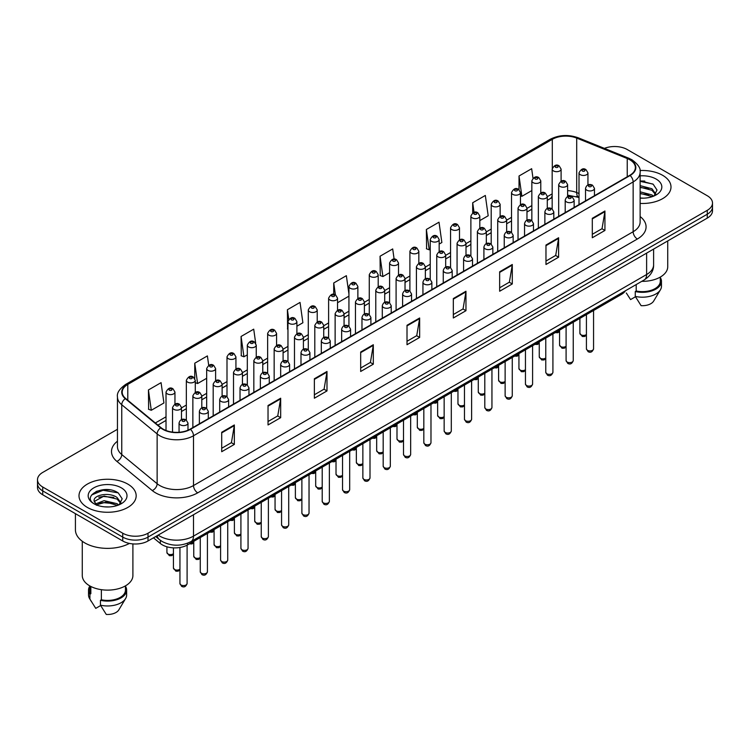 <?xml version="1.0" encoding="UTF-8"?>
<svg xmlns="http://www.w3.org/2000/svg" width="750" height="750" viewBox="0 0 750 750"><rect width="100%" height="100%" fill="white"/><g stroke="black" fill="none" stroke-linecap="round" stroke-linejoin="round"><path stroke-width="1.12" d="M579.009 197.625L577.256 196.912A23.822 13.753 0 0 0 576.262 196.537M625.462 290.766A17.869 10.312 180 0 1 621.347 294.459L187.603 544.875A17.869 10.312 180 0 1 160.341 543.497L153.469 537.834M662.625 175.312A28.584 16.5 0 0 0 640.012 170.541A28.584 16.5 0 0 1 662.625 175.312A28.584 16.5 0 0 1 670.997 186.984A28.584 16.5 0 0 0 662.625 175.312M127.8 484.097A28.584 16.5 0 0 0 96.647 480.516A28.584 16.5 0 0 0 79.003 495.769A28.584 16.5 0 0 0 87.375 507.441A28.584 16.5 0 0 0 118.528 511.013A28.584 16.5 0 0 0 136.172 495.769A28.584 16.5 0 0 0 127.8 484.097A28.584 16.5 0 0 0 96.647 480.516A28.584 16.5 0 0 0 79.003 495.769A28.584 16.5 0 0 0 87.375 507.441A28.584 16.5 0 0 0 118.528 511.013A28.584 16.5 0 0 0 136.172 495.769A28.584 16.5 0 0 0 127.8 484.097M629.784 159.75A19.059 11.006 180 0 1 635.363 167.531A19.059 11.006 180 0 1 629.784 175.312L190.125 429.15A19.059 11.006 180 0 1 161.044 427.678L125.662 398.503A19.059 11.006 180 0 1 122.213 392.194A19.059 11.006 180 0 1 127.791 384.413L552.3 139.331A19.059 11.006 180 0 1 576.703 138.094L627.234 158.522A19.059 11.006 180 0 1 629.784 159.75M630.112 159.562A19.538 11.278 0 0 0 627.506 158.297L576.984 137.869A19.538 11.278 0 0 0 551.962 139.134L127.453 384.216A19.538 11.278 0 0 0 125.269 398.663L160.65 427.838A19.538 11.278 0 0 0 190.463 429.337L630.112 175.509A19.538 11.278 0 0 0 630.112 159.562M117.45 429.291L42.731 472.425A17.869 10.312 0 0 0 37.5 479.719L37.5 487.5A17.869 10.312 0 0 0 42.731 494.794L122.747 540.984L122.747 537.103A17.869 10.312 0 0 0 148.012 537.103L707.269 214.219A17.869 10.312 0 0 0 712.5 206.925A17.869 10.312 0 0 1 707.269 214.219L148.012 537.103A17.869 10.312 0 0 1 122.747 537.103L42.731 490.903L122.747 537.103L122.747 533.212A17.869 10.312 0 0 0 148.012 533.212L707.269 210.328A17.869 10.312 0 0 0 712.5 203.034A17.869 10.312 0 0 0 707.269 195.741L627.253 149.541A17.869 10.312 0 0 0 604.406 148.378M37.5 483.609A17.869 10.312 0 0 0 42.731 490.903A17.869 10.312 0 0 1 37.5 483.609M221.709 432.262L221.709 451.706L234.347 444.413L234.347 424.969L221.709 432.262M221.709 448.256L231.441 442.641L234.291 425.616A4.763 2.747 -120 0 0 234.347 424.969M231.356 442.688L234.347 444.413M268.031 405.516L268.031 424.969L280.669 417.675L280.669 398.222L268.031 405.516M268.031 421.519L277.762 415.894L280.613 398.869A4.763 2.747 -120 0 0 280.669 398.222M277.678 415.95L280.669 417.675M314.363 378.769L314.363 398.222L326.991 390.928L326.991 371.475L314.363 378.769M314.363 394.772L324.084 389.147L326.944 372.122A4.763 2.747 -120 0 0 326.991 371.475M324 389.203L326.991 390.928M360.684 352.022L360.684 371.475L373.312 364.181L373.312 344.728L360.684 352.022M360.684 368.025L370.416 362.409L373.266 345.375A4.763 2.747 -120 0 0 373.312 344.728M370.331 362.456L373.312 364.181M592.303 218.297L592.303 237.75L604.931 230.456L604.931 211.003L592.303 218.297M592.303 234.3L602.034 228.684L604.884 211.65A4.763 2.747 -120 0 0 604.931 211.003M601.941 228.731L604.931 230.456M545.972 245.044L545.972 264.497L558.609 257.203L558.609 237.75L545.972 245.044M545.972 261.047L555.703 255.431L558.562 238.397A4.763 2.747 -120 0 0 558.609 237.75M555.619 255.478L558.609 257.203M499.65 271.791L499.65 291.244L512.288 283.95L512.288 264.497L499.65 271.791M499.65 287.794L509.381 282.169L512.231 265.144A4.763 2.747 -120 0 0 512.288 264.497M509.297 282.225L512.288 283.95M453.328 298.538L453.328 317.991L465.966 310.697L465.966 291.244L453.328 298.538M453.328 314.531L463.059 308.916L465.909 291.891A4.763 2.747 -120 0 0 465.966 291.244M462.975 308.962L465.966 310.697M407.006 325.284L407.006 344.728L419.644 337.434L419.644 317.991L407.006 325.284M407.006 341.278L416.737 335.663L419.587 318.628A4.763 2.747 -120 0 0 419.644 317.991M416.653 335.709L419.644 337.434M640.125 203.438A28.584 16.5 0 0 0 670.997 186.984A28.584 16.5 0 0 1 640.125 203.438M37.5 479.719A17.869 10.312 0 0 0 42.731 487.013L122.747 533.212M255.684 343.209L253.716 329.166L241.078 336.469L241.284 355.8M208.716 365.334L207.394 355.912L194.756 363.206L194.756 378.478M148.434 389.953L151.284 410.278L163.922 402.984L161.072 382.659L148.434 389.953L148.641 409.284M394.116 259.144L392.691 248.934L380.053 256.228L380.259 275.559M439.163 244.069L441.863 242.513L439.012 222.188L426.375 229.481L426.581 248.822M479.812 220.603L488.184 215.766L485.334 195.45L472.697 202.744L472.697 212.916M532.997 178.238L531.656 168.703L519.028 175.997L519.028 189.722M296.897 326.212L302.887 322.753L300.038 302.428L287.409 309.722L287.606 329.053M348.938 294.019L346.359 275.681L333.731 282.975L333.731 294.384M337.547 302.738L348.938 296.166M333.731 282.975L335.4 294.872M380.053 256.228L382.903 276.553L389.587 272.7M382.903 276.553L380.053 275.484M426.375 229.481L429.225 249.806L430.228 249.234M429.225 249.806L426.375 248.747M472.697 202.744L474.047 212.363M519.028 175.997L521.878 196.322L531.844 190.566M521.878 196.322L520.453 195.787M287.963 329.184L287.409 328.978M287.409 309.722L288.769 319.416M241.078 336.469L243.938 356.784L247.322 354.834M256.256 349.678L256.256 347.241M243.938 356.784L241.078 355.725M194.756 363.206L197.606 383.531L206.672 378.3M197.606 383.531L195.281 382.659M151.284 410.278L148.434 409.209M109.969 489.862A23.822 13.753 0 0 0 96.028 491.522M644.794 181.078A23.822 13.753 0 0 0 640.125 181.078M122.747 540.984A17.869 10.312 0 0 0 148.012 540.984L707.269 218.109A17.869 10.312 0 0 0 712.5 210.816L712.5 203.034M641.775 281.344A25.312 14.616 0 0 0 667.725 266.737L667.725 240.938M640.125 197.991L643.697 198.169M640.125 191.812L651.938 194.925L653.513 196.191M640.125 193.359L651.938 196.472M640.125 185.634L651.938 188.747L655.8 194.091M640.125 187.2L651.938 190.284L655.5 194.494M640.125 198.122A19.416 11.213 0 0 0 656.147 194.916A19.416 11.213 0 0 0 656.147 179.062A19.416 11.213 0 0 0 640.125 175.856M653.972 195.994L657.009 190.022L653.166 184.228L640.125 180.759M626.334 293.016L630.572 299.587L635.484 296.747M636.197 284.569L636.197 290.991A17.869 10.312 0 0 0 660.281 281.325L660.281 277.087M636.197 290.991L635.269 291.525L635.269 296.391L641.1 305.663A11.916 6.881 0 0 0 653.672 301.069L660.431 289.781A19.059 11.006 0 0 0 661.472 286.181L661.472 281.325A19.059 11.006 0 0 0 660.281 277.491M635.269 296.391A19.059 11.006 0 0 0 660.431 289.781M635.269 291.525A19.059 11.006 0 0 0 661.472 281.325M640.125 181.359L652.903 184.05M640.125 187.528L648.694 188.616M640.125 193.706L648.675 194.784M75.422 513.666L75.422 529.809A32.156 18.572 0 0 0 84.844 542.934A32.156 18.572 0 0 0 129.441 543.422M82.275 541.256L82.275 575.513A25.312 14.616 0 0 0 89.691 585.844A25.312 14.616 0 0 0 117.272 589.012A25.312 14.616 0 0 0 132.9 575.513L132.9 543.909M104.334 506.822L108.872 506.953M95.428 503.972L104.1 500.662L117.103 503.7L118.678 504.966M96.066 504.938L105.966 502.134L117.103 505.247M94.125 500.709L96.347 504.909M94.144 501.084C92.766 495.113 109.153 491.588 117.103 497.531L120.975 502.866M94.209 501.478L104.072 496.05L117.103 499.069L120.666 503.269M119.138 504.778L122.184 498.806L118.331 493.003C104.709 483.216 80.494 496.116 94.481 504.028L95.175 504.45M121.322 487.838A19.416 11.213 0 0 0 93.853 487.838A19.416 11.213 0 0 0 93.853 503.691A19.416 11.213 0 0 0 121.322 503.691A19.416 11.213 0 0 0 121.322 487.838M89.719 585.862L89.719 590.1A17.869 10.312 0 0 0 90.834 593.691L90.834 586.472M89.719 586.275A19.059 11.006 0 0 0 88.528 590.1L88.528 594.966A19.059 11.006 0 0 0 89.569 598.556A19.059 11.006 0 0 0 89.916 599.091L95.747 608.362L100.659 605.531M89.916 599.091L89.916 594.225L90.834 593.691M88.528 590.1A19.059 11.006 0 0 0 89.916 594.225M96.647 505.303L94.191 501.384M101.363 589.678L101.363 599.775A17.869 10.312 0 0 0 125.456 590.1L125.456 585.862M101.363 599.775L100.444 600.3L100.444 605.166L106.275 614.447A11.916 6.881 0 0 0 118.847 609.853L125.597 598.556A19.059 11.006 0 0 0 126.647 594.966L126.647 590.1A19.059 11.006 0 0 0 125.456 586.275M100.444 605.166A19.059 11.006 0 0 0 125.597 598.556M100.444 600.3A19.059 11.006 0 0 0 126.647 590.1M91.641 494.953L103.041 490.275L118.069 492.825M98.766 497.222L103.041 496.453L113.869 497.4M98.709 503.419L103.041 502.622L113.85 503.569M621.347 293.137L621.347 294.459M160.341 540.328L160.341 543.497M187.603 543.216L187.603 544.875M640.125 216.544A29.775 17.194 180 0 1 637.359 239.016L197.709 492.844A5.953 3.441 60 0 1 193.5 485.55L633.15 231.722A23.822 13.753 0 0 0 640.125 222L640.125 172.2A23.822 13.753 180 0 1 633.15 181.931A5.953 3.441 -120 0 0 630.112 175.509M197.709 492.844A29.775 17.194 180 0 1 155.597 492.844A29.775 17.194 180 0 1 152.259 490.556L116.878 461.381A29.775 17.194 180 0 1 117.45 441.206M159.806 485.55A23.822 13.753 0 0 0 193.5 485.55L193.5 435.759A23.822 13.753 180 0 1 157.134 433.922L121.753 404.747A23.822 13.753 180 0 1 117.45 396.863L117.45 446.653A23.822 13.753 0 0 0 121.753 454.547L157.134 483.722A23.822 13.753 0 0 0 159.806 485.55M640.125 172.2C640.922 168.478 638.184 164.334 631.912 159.75L628.781 158.231A5.953 2.794 112 0 0 627.506 158.297M628.781 158.231L578.259 137.803C568.387 134.316 559.022 134.822 550.163 139.322A5.953 3.441 60 0 1 551.962 139.134M127.453 384.216A5.953 3.441 -120 0 0 125.662 384.413C119.475 388.856 116.737 393 117.45 396.863M125.269 398.663A5.953 3.984 129.5 0 0 121.753 404.747L121.753 454.547A5.953 3.984 -50.5 0 1 116.878 461.381M578.259 137.803A5.953 2.794 112 0 0 576.984 137.869M160.65 427.838A5.953 3.984 129.5 0 0 157.134 433.922L157.134 483.722A5.953 3.984 -50.5 0 1 152.259 490.556M190.463 429.337A5.953 3.441 60 0 1 193.5 435.759L633.15 181.931L633.15 231.722A5.953 3.441 60 0 0 637.359 239.016M148.012 533.212L148.012 540.984M707.269 210.328L707.269 218.109M42.731 487.013L42.731 494.794M127.791 384.413L127.791 400.266M627.234 158.522L627.234 176.784M576.703 138.094L576.703 192.553A19.059 11.006 0 0 0 567.619 190.622M579.009 193.491L576.703 192.553A10.716 5.025 -68 0 0 578.841 197.428L567.619 195.141M552.3 139.331L552.3 168.178M552.169 193.866L547.294 196.678M531.844 205.594L526.969 208.416M511.528 217.331L506.653 220.144M491.203 229.069L486.328 231.881M470.878 240.797L466.003 243.609M450.553 252.534L445.678 255.347M430.228 264.262L425.353 267.084M409.903 276L405.028 278.812M389.587 287.738L384.713 290.55M369.262 299.466L364.387 302.278M348.938 311.203L344.062 314.016M328.612 322.931L323.738 325.753M308.287 334.669L303.412 337.481M287.963 346.397L283.087 349.219M267.647 358.134L262.772 360.947M247.322 369.872L242.447 372.684M226.997 381.6L222.122 384.413M206.672 393.337L201.797 396.15M186.347 405.066L181.472 407.887M166.022 416.803L155.334 422.972M552.169 195.319A10.716 6.188 60 0 1 550.078 198.694L547.294 200.306M407.006 325.894L419.587 318.628M453.328 299.156L465.909 291.891M499.65 272.409L512.231 265.144M545.972 245.663L558.562 238.397M592.303 218.916L604.884 211.65M360.684 352.641L373.266 345.375M314.363 379.387L326.944 372.122M268.031 406.134L280.613 398.869M221.709 432.872L234.291 425.616M158.203 535.106A23.822 13.753 0 0 0 159.806 536.128A23.822 13.753 0 0 0 193.5 536.128L646.622 274.519A23.822 13.753 0 0 0 653.606 264.788C653.775 270.703 650.625 275.756 644.156 279.966L191.025 541.575A11.916 6.881 60 0 0 193.5 536.128L193.5 514.734M646.622 253.116L646.622 274.519A11.916 6.881 60 0 1 644.156 279.966M157.238 535.659A11.916 7.969 129.5 0 0 159.319 539.531L155.7 536.55M593.559 348.834C592.388 352.05 590.559 352.987 588.084 351.656L586.416 348.834A3.572 2.062 0 0 0 587.466 350.297A3.572 2.062 0 0 0 591.356 350.747A3.572 2.062 0 0 0 593.559 348.834L593.559 310.5M586.828 190.191A4.462 2.578 180 0 1 585.525 188.362C586.669 184.706 589.003 183.637 592.528 185.184L594.459 188.362A4.462 2.578 180 0 1 591.703 190.753A4.462 2.578 180 0 1 586.828 190.191M591.047 185.325A1.491 0.863 0 0 0 588.938 185.325A1.491 0.863 0 0 0 588.938 186.544A1.491 0.863 0 0 0 591.047 186.544A1.491 0.863 0 0 0 591.047 185.325M586.416 335.25L584.634 336.488L582.347 336.497L579.9 333.347A3.572 2.062 0 0 0 580.95 334.8A3.572 2.062 0 0 0 586.416 334.519M587.944 184.931L587.944 172.875A4.462 2.578 180 0 1 585.188 175.256A4.462 2.578 180 0 1 580.322 174.694A4.462 2.578 180 0 1 579.009 172.875L579.009 204.628M582.422 171.047A1.491 0.863 0 0 0 584.531 171.047A1.491 0.863 0 0 0 584.531 169.838A1.491 0.863 0 0 0 582.422 169.838A1.491 0.863 0 0 0 582.422 171.047M556.95 331.641A3.572 2.062 0 0 0 559.575 330.75M561.103 181.172L561.103 169.106A4.462 2.578 180 0 1 558.347 171.497A4.462 2.578 180 0 1 553.481 170.934A4.462 2.578 180 0 1 552.169 169.106L552.169 208.828M555.581 167.287A1.491 0.863 0 0 0 557.691 167.287A1.491 0.863 0 0 0 557.691 166.069A1.491 0.863 0 0 0 555.581 166.069A1.491 0.863 0 0 0 555.581 167.287M573.244 360.572C572.062 363.788 570.234 364.725 567.759 363.394L566.091 360.572A3.572 2.062 0 0 0 567.141 362.034A3.572 2.062 0 0 0 571.031 362.475A3.572 2.062 0 0 0 573.244 360.572L573.244 322.228M566.512 201.928A4.462 2.578 180 0 1 565.2 200.1C566.344 196.434 568.678 195.375 572.212 196.912L574.134 200.1A4.462 2.578 180 0 1 571.378 202.481A4.462 2.578 180 0 1 566.512 201.928M570.722 197.062A1.491 0.863 0 0 0 568.612 197.062A1.491 0.863 0 0 0 568.612 198.281A1.491 0.863 0 0 0 570.722 198.281A1.491 0.863 0 0 0 570.722 197.062M552.919 372.309C551.737 375.516 549.909 376.462 547.434 375.131L545.775 372.309A3.572 2.062 0 0 0 546.816 373.762A3.572 2.062 0 0 0 550.716 374.213A3.572 2.062 0 0 0 552.919 372.309L552.919 333.966M546.188 213.656A4.462 2.578 180 0 1 544.875 211.838C546.019 208.172 548.353 207.103 551.887 208.65L553.809 211.838A4.462 2.578 180 0 1 551.053 214.219A4.462 2.578 180 0 1 546.188 213.656M550.397 208.791A1.491 0.863 0 0 0 548.288 208.791A1.491 0.863 0 0 0 548.288 210.009A1.491 0.863 0 0 0 550.397 210.009A1.491 0.863 0 0 0 550.397 208.791M532.594 384.037C531.413 387.253 529.594 388.191 527.109 386.859L525.45 384.037A3.572 2.062 0 0 0 526.491 385.5A3.572 2.062 0 0 0 530.391 385.941A3.572 2.062 0 0 0 532.594 384.037L532.594 345.703M525.862 225.394A4.462 2.578 180 0 1 524.55 223.566C525.694 219.9 528.028 218.841 531.562 220.378L533.484 223.566A4.462 2.578 180 0 1 530.728 225.947A4.462 2.578 180 0 1 525.862 225.394M530.072 220.528A1.491 0.863 0 0 0 527.972 220.528A1.491 0.863 0 0 0 527.972 221.747A1.491 0.863 0 0 0 530.072 221.747A1.491 0.863 0 0 0 530.072 220.528M512.269 395.775C511.097 398.991 509.269 399.928 506.784 398.597L505.125 395.775A3.572 2.062 0 0 0 506.166 397.228A3.572 2.062 0 0 0 510.066 397.678A3.572 2.062 0 0 0 512.269 395.775L512.269 357.431M505.538 237.122A4.462 2.578 180 0 1 504.234 235.303C505.369 231.638 507.712 230.578 511.238 232.116L513.159 235.303A4.462 2.578 180 0 1 510.403 237.684A4.462 2.578 180 0 1 505.538 237.122M509.747 232.266A1.491 0.863 0 0 0 507.647 232.266A1.491 0.863 0 0 0 507.647 233.475A1.491 0.863 0 0 0 509.747 233.475A1.491 0.863 0 0 0 509.747 232.266M566.091 346.978L564.309 348.225L562.022 348.234L559.575 345.075A3.572 2.062 0 0 0 560.625 346.537A3.572 2.062 0 0 0 566.091 346.247M567.619 196.669L567.619 184.603A4.462 2.578 180 0 1 564.862 186.984A4.462 2.578 180 0 1 559.997 186.431A4.462 2.578 180 0 1 558.684 184.603L558.684 216.356M562.097 182.784A1.491 0.863 0 0 0 564.206 182.784A1.491 0.863 0 0 0 564.206 181.566A1.491 0.863 0 0 0 562.097 181.566A1.491 0.863 0 0 0 562.097 182.784M545.775 358.716L543.984 359.962L541.697 359.962L539.259 356.812A3.572 2.062 0 0 0 540.3 358.266A3.572 2.062 0 0 0 545.775 357.984M547.294 208.406L547.294 196.341A4.462 2.578 180 0 1 544.538 198.722A4.462 2.578 180 0 1 539.672 198.159A4.462 2.578 180 0 1 538.359 196.341L538.359 228.094M541.772 194.512A1.491 0.863 0 0 0 543.881 194.512A1.491 0.863 0 0 0 543.881 193.303A1.491 0.863 0 0 0 541.772 193.303A1.491 0.863 0 0 0 541.772 194.512M525.45 370.453L523.669 371.691L521.372 371.7L518.934 368.541A3.572 2.062 0 0 0 519.975 370.003A3.572 2.062 0 0 0 525.45 369.713M526.969 220.134L526.969 208.069A4.462 2.578 180 0 1 524.212 210.459A4.462 2.578 180 0 1 519.347 209.897A4.462 2.578 180 0 1 518.034 208.069L518.034 239.831M521.456 206.25A1.491 0.863 0 0 0 523.556 206.25A1.491 0.863 0 0 0 523.556 205.031A1.491 0.863 0 0 0 521.456 205.031A1.491 0.863 0 0 0 521.456 206.25M536.625 343.369A3.572 2.062 0 0 0 539.259 342.488M540.778 192.909L540.778 180.844A4.462 2.578 180 0 1 538.022 183.225A4.462 2.578 180 0 1 533.156 182.672A4.462 2.578 180 0 1 531.844 180.844L531.844 220.566M535.266 179.025A1.491 0.863 0 0 0 537.366 179.025A1.491 0.863 0 0 0 537.366 177.806A1.491 0.863 0 0 0 535.266 177.806A1.491 0.863 0 0 0 535.266 179.025M516.3 355.106A3.572 2.062 0 0 0 518.934 354.216M520.453 204.637L520.453 192.581A4.462 2.578 180 0 1 517.697 194.963A4.462 2.578 180 0 1 512.831 194.4A4.462 2.578 180 0 1 511.528 192.581L511.528 232.294M514.941 190.753A1.491 0.863 0 0 0 517.041 190.753A1.491 0.863 0 0 0 517.041 189.534A1.491 0.863 0 0 0 514.941 189.534A1.491 0.863 0 0 0 514.941 190.753M495.984 366.834A3.572 2.062 0 0 0 498.609 365.953M500.138 216.375L500.138 204.309A4.462 2.578 180 0 1 497.372 206.691A4.462 2.578 180 0 1 492.506 206.137A4.462 2.578 180 0 1 491.203 204.309L491.203 244.031M494.616 202.491A1.491 0.863 0 0 0 496.716 202.491A1.491 0.863 0 0 0 496.716 201.272A1.491 0.863 0 0 0 494.616 201.272A1.491 0.863 0 0 0 494.616 202.491M475.659 378.572A3.572 2.062 0 0 0 478.284 377.691M479.812 228.103L479.812 216.047A4.462 2.578 180 0 1 477.056 218.428A4.462 2.578 180 0 1 472.181 217.866A4.462 2.578 180 0 1 470.878 216.047L470.878 255.759M474.291 214.219A1.491 0.863 0 0 0 476.4 214.219A1.491 0.863 0 0 0 476.4 213.009A1.491 0.863 0 0 0 474.291 213.009A1.491 0.863 0 0 0 474.291 214.219M505.125 382.181L503.344 383.428L501.047 383.438L498.609 380.278A3.572 2.062 0 0 0 499.659 381.741A3.572 2.062 0 0 0 505.125 381.45M506.653 231.872L506.653 219.806A4.462 2.578 180 0 1 503.888 222.188A4.462 2.578 180 0 1 499.022 221.634A4.462 2.578 180 0 1 497.719 219.806L497.719 251.559M501.131 217.988A1.491 0.863 0 0 0 503.231 217.988A1.491 0.863 0 0 0 503.231 216.769A1.491 0.863 0 0 0 501.131 216.769A1.491 0.863 0 0 0 501.131 217.988M491.944 407.503C490.772 410.719 488.944 411.656 486.459 410.325L484.8 407.503A3.572 2.062 0 0 0 485.85 408.966A3.572 2.062 0 0 0 489.741 409.416A3.572 2.062 0 0 0 491.944 407.503L491.944 369.169M485.212 248.859A4.462 2.578 180 0 1 483.909 247.031C485.044 243.375 487.387 242.306 490.912 243.853L492.844 247.031A4.462 2.578 180 0 1 490.078 249.422A4.462 2.578 180 0 1 485.212 248.859M489.422 243.994A1.491 0.863 0 0 0 487.322 243.994A1.491 0.863 0 0 0 487.322 245.213A1.491 0.863 0 0 0 489.422 245.213A1.491 0.863 0 0 0 489.422 243.994M471.619 419.241C470.447 422.456 468.619 423.394 466.144 422.062L464.475 419.241A3.572 2.062 0 0 0 465.525 420.694A3.572 2.062 0 0 0 469.416 421.144A3.572 2.062 0 0 0 471.619 419.241L471.619 380.897M464.887 260.597A4.462 2.578 180 0 1 463.584 258.769C464.728 255.103 467.062 254.044 470.587 255.581L472.519 258.769A4.462 2.578 180 0 1 469.762 261.15A4.462 2.578 180 0 1 464.887 260.597M469.106 255.731A1.491 0.863 0 0 0 466.997 255.731A1.491 0.863 0 0 0 466.997 256.941A1.491 0.863 0 0 0 469.106 256.941A1.491 0.863 0 0 0 469.106 255.731M451.303 430.969C450.122 434.184 448.294 435.131 445.819 433.791L444.15 430.969A3.572 2.062 0 0 0 445.2 432.431A3.572 2.062 0 0 0 449.091 432.881A3.572 2.062 0 0 0 451.303 430.969L451.303 392.634M444.572 272.325A4.462 2.578 180 0 1 443.259 270.506C444.403 266.841 446.737 265.772 450.272 267.319L452.194 270.506A4.462 2.578 180 0 1 449.438 272.887A4.462 2.578 180 0 1 444.572 272.325M448.781 267.459A1.491 0.863 0 0 0 446.672 267.459A1.491 0.863 0 0 0 446.672 268.678A1.491 0.863 0 0 0 448.781 268.678A1.491 0.863 0 0 0 448.781 267.459M430.978 442.706C429.797 445.922 427.969 446.859 425.494 445.528L423.825 442.706A3.572 2.062 0 0 0 424.875 444.169A3.572 2.062 0 0 0 428.775 444.609A3.572 2.062 0 0 0 430.978 442.706L430.978 404.372M424.247 284.062A4.462 2.578 180 0 1 422.934 282.234C424.078 278.569 426.412 277.509 429.947 279.047L431.869 282.234A4.462 2.578 180 0 1 429.113 284.616A4.462 2.578 180 0 1 424.247 284.062M428.456 279.197A1.491 0.863 0 0 0 426.347 279.197A1.491 0.863 0 0 0 426.347 280.416A1.491 0.863 0 0 0 428.456 280.416A1.491 0.863 0 0 0 428.456 279.197M484.8 393.919L483.019 395.156L480.722 395.166L478.284 392.006A3.572 2.062 0 0 0 479.334 393.469A3.572 2.062 0 0 0 484.8 393.178M486.328 243.6L486.328 231.544A4.462 2.578 180 0 1 483.572 233.925A4.462 2.578 180 0 1 478.697 233.362A4.462 2.578 180 0 1 477.394 231.544L477.394 263.297M480.806 229.716A1.491 0.863 0 0 0 482.916 229.716A1.491 0.863 0 0 0 482.916 228.497A1.491 0.863 0 0 0 480.806 228.497A1.491 0.863 0 0 0 480.806 229.716M464.475 405.647L462.694 406.894L460.406 406.903L457.959 403.744A3.572 2.062 0 0 0 459.009 405.206A3.572 2.062 0 0 0 464.475 404.916M466.003 255.338L466.003 243.272A4.462 2.578 180 0 1 463.247 245.653A4.462 2.578 180 0 1 458.381 245.1A4.462 2.578 180 0 1 457.069 243.272L457.069 275.025M460.481 241.453A1.491 0.863 0 0 0 462.591 241.453A1.491 0.863 0 0 0 462.591 240.234A1.491 0.863 0 0 0 460.481 240.234A1.491 0.863 0 0 0 460.481 241.453M444.15 417.384L442.369 418.631L440.081 418.631L437.634 415.481A3.572 2.062 0 0 0 438.684 416.934A3.572 2.062 0 0 0 444.15 416.653M445.678 267.066L445.678 255.009A4.462 2.578 180 0 1 442.922 257.391A4.462 2.578 180 0 1 438.056 256.828A4.462 2.578 180 0 1 436.744 255.009L436.744 286.762M440.156 253.181A1.491 0.863 0 0 0 442.266 253.181A1.491 0.863 0 0 0 442.266 251.972A1.491 0.863 0 0 0 440.156 251.972A1.491 0.863 0 0 0 440.156 253.181M423.825 429.122L422.044 430.359L419.756 430.369L417.319 427.209A3.572 2.062 0 0 0 418.359 428.672A3.572 2.062 0 0 0 423.825 428.381M425.353 278.803L425.353 266.737A4.462 2.578 180 0 1 422.597 269.128A4.462 2.578 180 0 1 417.731 268.566A4.462 2.578 180 0 1 416.419 266.737L416.419 298.5M419.831 264.919A1.491 0.863 0 0 0 421.941 264.919A1.491 0.863 0 0 0 421.941 263.7A1.491 0.863 0 0 0 419.831 263.7A1.491 0.863 0 0 0 419.831 264.919M455.334 390.309A3.572 2.062 0 0 0 457.959 389.419M459.488 239.841L459.488 227.775A4.462 2.578 180 0 1 456.731 230.166A4.462 2.578 180 0 1 451.866 229.603A4.462 2.578 180 0 1 450.553 227.775L450.553 267.497M453.966 225.956A1.491 0.863 0 0 0 456.075 225.956A1.491 0.863 0 0 0 456.075 224.738A1.491 0.863 0 0 0 453.966 224.738A1.491 0.863 0 0 0 453.966 225.956M435.009 402.037A3.572 2.062 0 0 0 437.634 401.156M439.163 251.578L439.163 239.512A4.462 2.578 180 0 1 436.406 241.894A4.462 2.578 180 0 1 431.541 241.341A4.462 2.578 180 0 1 430.228 239.512L430.228 279.225M433.641 237.694A1.491 0.863 0 0 0 435.75 237.694A1.491 0.863 0 0 0 435.75 236.475A1.491 0.863 0 0 0 433.641 236.475A1.491 0.863 0 0 0 433.641 237.694M414.684 413.775A3.572 2.062 0 0 0 417.319 412.884M418.837 263.306L418.837 251.25A4.462 2.578 180 0 1 416.081 253.631A4.462 2.578 180 0 1 411.216 253.069A4.462 2.578 180 0 1 409.903 251.25L409.903 290.963M413.325 249.422A1.491 0.863 0 0 0 415.425 249.422A1.491 0.863 0 0 0 415.425 248.203A1.491 0.863 0 0 0 413.325 248.203A1.491 0.863 0 0 0 413.325 249.422M410.653 454.444C409.472 457.65 407.653 458.597 405.169 457.266L403.509 454.444A3.572 2.062 0 0 0 404.55 455.897A3.572 2.062 0 0 0 408.45 456.347A3.572 2.062 0 0 0 410.653 454.444L410.653 416.1M403.922 295.791A4.462 2.578 180 0 1 402.609 293.972C403.753 290.306 406.088 289.247 409.622 290.784L411.544 293.972A4.462 2.578 180 0 1 408.788 296.353A4.462 2.578 180 0 1 403.922 295.791M408.131 290.934A1.491 0.863 0 0 0 406.031 290.934A1.491 0.863 0 0 0 406.031 292.144A1.491 0.863 0 0 0 408.131 292.144A1.491 0.863 0 0 0 408.131 290.934M390.328 466.172C389.156 469.387 387.328 470.325 384.844 468.994L383.184 466.172A3.572 2.062 0 0 0 384.225 467.634A3.572 2.062 0 0 0 388.125 468.084A3.572 2.062 0 0 0 390.328 466.172L390.328 427.838M383.597 307.528A4.462 2.578 180 0 1 382.294 305.7C383.428 302.034 385.763 300.975 389.297 302.512L391.219 305.7A4.462 2.578 180 0 1 388.463 308.081A4.462 2.578 180 0 1 383.597 307.528M387.806 302.662A1.491 0.863 0 0 0 385.706 302.662A1.491 0.863 0 0 0 385.706 303.881A1.491 0.863 0 0 0 387.806 303.881A1.491 0.863 0 0 0 387.806 302.662M370.003 477.909C368.831 481.125 367.003 482.063 364.519 480.731L362.859 477.909A3.572 2.062 0 0 0 363.909 479.363A3.572 2.062 0 0 0 367.8 479.812A3.572 2.062 0 0 0 370.003 477.909L370.003 439.566M363.272 319.256A4.462 2.578 180 0 1 361.969 317.438C363.103 313.772 365.447 312.712 368.972 314.25L370.903 317.438A4.462 2.578 180 0 1 368.137 319.819A4.462 2.578 180 0 1 363.272 319.256M367.481 314.4A1.491 0.863 0 0 0 365.381 314.4A1.491 0.863 0 0 0 365.381 315.609A1.491 0.863 0 0 0 367.481 315.609A1.491 0.863 0 0 0 367.481 314.4M349.678 489.637C348.506 492.853 346.678 493.8 344.203 492.459L342.534 489.637A3.572 2.062 0 0 0 343.584 491.1A3.572 2.062 0 0 0 347.475 491.55A3.572 2.062 0 0 0 349.678 489.637L349.678 451.303M342.947 330.994A4.462 2.578 180 0 1 341.644 329.175C342.787 325.509 345.122 324.441 348.647 325.988L350.578 329.175A4.462 2.578 180 0 1 347.822 331.556A4.462 2.578 180 0 1 342.947 330.994M347.166 326.128A1.491 0.863 0 0 0 345.056 326.128A1.491 0.863 0 0 0 345.056 327.347A1.491 0.863 0 0 0 347.166 327.347A1.491 0.863 0 0 0 347.166 326.128M329.363 501.375C328.181 504.591 326.353 505.528 323.878 504.197L322.209 501.375A3.572 2.062 0 0 0 323.259 502.838A3.572 2.062 0 0 0 327.15 503.278A3.572 2.062 0 0 0 329.363 501.375L329.363 463.031M322.631 342.731A4.462 2.578 180 0 1 321.319 340.903C322.462 337.238 324.797 336.178 328.331 337.716L330.253 340.903A4.462 2.578 180 0 1 327.497 343.284A4.462 2.578 180 0 1 322.631 342.731M326.841 337.866A1.491 0.863 0 0 0 324.731 337.866A1.491 0.863 0 0 0 324.731 339.084A1.491 0.863 0 0 0 326.841 339.084A1.491 0.863 0 0 0 326.841 337.866M309.037 513.113C307.856 516.319 306.028 517.266 303.553 515.934L301.884 513.113A3.572 2.062 0 0 0 302.934 514.566A3.572 2.062 0 0 0 306.834 515.016A3.572 2.062 0 0 0 309.037 513.113L309.037 474.769M302.306 354.459A4.462 2.578 180 0 1 300.994 352.641C302.137 348.975 304.472 347.916 308.006 349.453L309.928 352.641A4.462 2.578 180 0 1 307.172 355.022A4.462 2.578 180 0 1 302.306 354.459M306.516 349.603A1.491 0.863 0 0 0 304.406 349.603A1.491 0.863 0 0 0 304.406 350.812A1.491 0.863 0 0 0 306.516 350.812A1.491 0.863 0 0 0 306.516 349.603M403.509 440.85L401.728 442.097L399.431 442.106L396.994 438.947A3.572 2.062 0 0 0 398.034 440.4A3.572 2.062 0 0 0 403.509 440.119M405.028 290.541L405.028 278.475A4.462 2.578 180 0 1 402.272 280.856A4.462 2.578 180 0 1 397.406 280.294A4.462 2.578 180 0 1 396.094 278.475L396.094 310.228M399.516 276.647A1.491 0.863 0 0 0 401.616 276.647A1.491 0.863 0 0 0 401.616 275.438A1.491 0.863 0 0 0 399.516 275.438A1.491 0.863 0 0 0 399.516 276.647M383.184 452.587L381.403 453.825L379.106 453.834L376.669 450.675A3.572 2.062 0 0 0 377.719 452.137A3.572 2.062 0 0 0 383.184 451.847M384.713 302.269L384.713 290.212A4.462 2.578 180 0 1 381.947 292.594A4.462 2.578 180 0 1 377.081 292.031A4.462 2.578 180 0 1 375.778 290.212L375.778 321.966M379.191 288.384A1.491 0.863 0 0 0 381.291 288.384A1.491 0.863 0 0 0 381.291 287.166A1.491 0.863 0 0 0 379.191 287.166A1.491 0.863 0 0 0 379.191 288.384M362.859 464.316L361.078 465.562L358.781 465.572L356.344 462.413A3.572 2.062 0 0 0 357.394 463.875A3.572 2.062 0 0 0 362.859 463.584M364.387 314.006L364.387 301.941A4.462 2.578 180 0 1 361.631 304.322A4.462 2.578 180 0 1 356.756 303.769A4.462 2.578 180 0 1 355.453 301.941L355.453 333.694M358.866 300.122A1.491 0.863 0 0 0 360.975 300.122A1.491 0.863 0 0 0 360.975 298.903A1.491 0.863 0 0 0 358.866 298.903A1.491 0.863 0 0 0 358.866 300.122M342.534 476.053L340.753 477.291L338.466 477.3L336.019 474.15A3.572 2.062 0 0 0 337.069 475.603A3.572 2.062 0 0 0 342.534 475.322M344.062 325.734L344.062 313.678A4.462 2.578 180 0 1 341.306 316.059A4.462 2.578 180 0 1 336.441 315.497A4.462 2.578 180 0 1 335.128 313.678L335.128 345.431M338.541 311.85A1.491 0.863 0 0 0 340.65 311.85A1.491 0.863 0 0 0 340.65 310.641A1.491 0.863 0 0 0 338.541 310.641A1.491 0.863 0 0 0 338.541 311.85M322.209 487.791L320.428 489.028L318.141 489.037L315.694 485.878A3.572 2.062 0 0 0 316.744 487.341A3.572 2.062 0 0 0 322.209 487.05M323.738 337.472L323.738 325.406A4.462 2.578 180 0 1 320.981 327.787A4.462 2.578 180 0 1 316.116 327.234A4.462 2.578 180 0 1 314.803 325.406L314.803 357.169M318.216 323.588A1.491 0.863 0 0 0 320.325 323.588A1.491 0.863 0 0 0 320.325 322.369A1.491 0.863 0 0 0 318.216 322.369A1.491 0.863 0 0 0 318.216 323.588M301.884 499.519L300.103 500.766L297.816 500.766L295.378 497.616A3.572 2.062 0 0 0 296.419 499.069A3.572 2.062 0 0 0 301.884 498.787M303.412 349.209L303.412 337.144A4.462 2.578 180 0 1 300.656 339.525A4.462 2.578 180 0 1 295.791 338.962A4.462 2.578 180 0 1 294.478 337.144L294.478 368.897M297.891 335.316A1.491 0.863 0 0 0 300 335.316A1.491 0.863 0 0 0 300 334.106A1.491 0.863 0 0 0 297.891 334.106A1.491 0.863 0 0 0 297.891 335.316M394.359 425.503A3.572 2.062 0 0 0 396.994 424.622M398.512 275.044L398.512 262.978A4.462 2.578 180 0 1 395.756 265.359A4.462 2.578 180 0 1 390.891 264.806A4.462 2.578 180 0 1 389.587 262.978L389.587 302.7M393 261.159A1.491 0.863 0 0 0 395.1 261.159A1.491 0.863 0 0 0 395.1 259.941A1.491 0.863 0 0 0 393 259.941A1.491 0.863 0 0 0 393 261.159M374.044 437.241A3.572 2.062 0 0 0 376.669 436.359M378.197 286.772L378.197 274.716A4.462 2.578 180 0 1 375.431 277.097A4.462 2.578 180 0 1 370.566 276.534A4.462 2.578 180 0 1 369.262 274.716L369.262 314.428M372.675 272.887A1.491 0.863 0 0 0 374.775 272.887A1.491 0.863 0 0 0 374.775 271.678A1.491 0.863 0 0 0 372.675 271.678A1.491 0.863 0 0 0 372.675 272.887M353.719 448.969A3.572 2.062 0 0 0 356.344 448.087M357.872 298.509L357.872 286.444A4.462 2.578 180 0 1 355.116 288.834A4.462 2.578 180 0 1 350.241 288.272A4.462 2.578 180 0 1 348.938 286.444L348.938 326.166M352.35 284.625A1.491 0.863 0 0 0 354.459 284.625A1.491 0.863 0 0 0 354.459 283.406A1.491 0.863 0 0 0 352.35 283.406A1.491 0.863 0 0 0 352.35 284.625M333.394 460.706A3.572 2.062 0 0 0 336.019 459.825M337.547 310.247L337.547 298.181A4.462 2.578 180 0 1 334.791 300.562A4.462 2.578 180 0 1 329.925 300A4.462 2.578 180 0 1 328.612 298.181L328.612 337.894M332.025 296.353A1.491 0.863 0 0 0 334.134 296.353A1.491 0.863 0 0 0 334.134 295.144A1.491 0.863 0 0 0 332.025 295.144A1.491 0.863 0 0 0 332.025 296.353M313.069 472.444A3.572 2.062 0 0 0 315.694 471.553M317.222 321.975L317.222 309.919A4.462 2.578 180 0 1 314.466 312.3A4.462 2.578 180 0 1 309.6 311.737A4.462 2.578 180 0 1 308.287 309.919L308.287 349.631M311.7 308.091A1.491 0.863 0 0 0 313.809 308.091A1.491 0.863 0 0 0 313.809 306.872A1.491 0.863 0 0 0 311.7 306.872A1.491 0.863 0 0 0 311.7 308.091M292.744 484.172A3.572 2.062 0 0 0 295.378 483.291M296.897 333.712L296.897 321.647A4.462 2.578 180 0 1 294.141 324.028A4.462 2.578 180 0 1 289.275 323.475A4.462 2.578 180 0 1 287.963 321.647L287.963 361.369M291.384 319.828A1.491 0.863 0 0 0 293.484 319.828A1.491 0.863 0 0 0 293.484 318.609A1.491 0.863 0 0 0 291.384 318.609A1.491 0.863 0 0 0 291.384 319.828M288.712 524.841C287.531 528.056 285.703 528.994 283.228 527.663L281.569 524.841A3.572 2.062 0 0 0 282.609 526.303A3.572 2.062 0 0 0 286.509 526.744A3.572 2.062 0 0 0 288.712 524.841L288.712 486.506M281.981 366.197A4.462 2.578 180 0 1 280.669 364.369C281.812 360.703 284.147 359.644 287.681 361.181L289.603 364.369A4.462 2.578 180 0 1 286.847 366.75A4.462 2.578 180 0 1 281.981 366.197M286.191 361.331A1.491 0.863 0 0 0 284.091 361.331A1.491 0.863 0 0 0 284.091 362.55A1.491 0.863 0 0 0 286.191 362.55A1.491 0.863 0 0 0 286.191 361.331M268.387 536.578C267.216 539.794 265.387 540.731 262.903 539.4L261.244 536.578A3.572 2.062 0 0 0 262.284 538.031A3.572 2.062 0 0 0 266.184 538.481A3.572 2.062 0 0 0 268.387 536.578L268.387 498.234M261.656 377.925A4.462 2.578 180 0 1 260.353 376.106C261.488 372.441 263.822 371.381 267.356 372.919L269.278 376.106A4.462 2.578 180 0 1 266.522 378.488A4.462 2.578 180 0 1 261.656 377.925M265.866 373.069A1.491 0.863 0 0 0 263.766 373.069A1.491 0.863 0 0 0 263.766 374.278A1.491 0.863 0 0 0 265.866 374.278A1.491 0.863 0 0 0 265.866 373.069M248.063 548.306C246.891 551.522 245.062 552.459 242.578 551.128L240.919 548.306A3.572 2.062 0 0 0 241.969 549.769A3.572 2.062 0 0 0 245.859 550.219A3.572 2.062 0 0 0 248.063 548.306L248.063 509.972M241.331 389.662A4.462 2.578 180 0 1 240.028 387.834C241.163 384.178 243.506 383.109 247.031 384.656L248.963 387.834A4.462 2.578 180 0 1 246.197 390.225A4.462 2.578 180 0 1 241.331 389.662M245.541 384.797A1.491 0.863 0 0 0 243.441 384.797A1.491 0.863 0 0 0 243.441 386.016A1.491 0.863 0 0 0 245.541 386.016A1.491 0.863 0 0 0 245.541 384.797M227.737 560.044C226.566 563.259 224.738 564.197 222.263 562.866L220.594 560.044A3.572 2.062 0 0 0 221.644 561.506A3.572 2.062 0 0 0 225.534 561.947A3.572 2.062 0 0 0 227.737 560.044L227.737 521.7M221.006 401.4A4.462 2.578 180 0 1 219.703 399.572C220.847 395.906 223.181 394.847 226.706 396.384L228.637 399.572A4.462 2.578 180 0 1 225.881 401.953A4.462 2.578 180 0 1 221.006 401.4M225.225 396.534A1.491 0.863 0 0 0 223.116 396.534A1.491 0.863 0 0 0 223.116 397.753A1.491 0.863 0 0 0 225.225 397.753A1.491 0.863 0 0 0 225.225 396.534M207.422 571.781C206.241 574.988 204.412 575.934 201.938 574.603L200.269 571.781A3.572 2.062 0 0 0 201.319 573.234A3.572 2.062 0 0 0 205.209 573.684A3.572 2.062 0 0 0 207.422 571.781L207.422 533.438M200.691 413.128A4.462 2.578 180 0 1 199.378 411.309C200.522 407.644 202.856 406.575 206.391 408.122L208.312 411.309A4.462 2.578 180 0 1 205.556 413.691A4.462 2.578 180 0 1 200.691 413.128M204.9 408.263A1.491 0.863 0 0 0 202.791 408.263A1.491 0.863 0 0 0 202.791 409.481A1.491 0.863 0 0 0 204.9 409.481A1.491 0.863 0 0 0 204.9 408.263M187.097 583.509C185.916 586.725 184.088 587.663 181.613 586.331L179.944 583.509A3.572 2.062 0 0 0 180.994 584.972A3.572 2.062 0 0 0 184.884 585.413A3.572 2.062 0 0 0 187.097 583.509L187.097 545.156M180.366 424.866A4.462 2.578 180 0 1 179.053 423.038C180.197 419.372 182.531 418.312 186.066 419.85L187.988 423.038A4.462 2.578 180 0 1 185.231 425.419A4.462 2.578 180 0 1 180.366 424.866M184.575 420A1.491 0.863 0 0 0 182.466 420A1.491 0.863 0 0 0 182.466 421.219A1.491 0.863 0 0 0 184.575 421.219A1.491 0.863 0 0 0 184.575 420M281.569 511.256L279.788 512.494L277.491 512.503L275.053 509.344A3.572 2.062 0 0 0 276.094 510.806A3.572 2.062 0 0 0 281.569 510.516M283.087 360.938L283.087 348.881A4.462 2.578 180 0 1 280.331 351.262A4.462 2.578 180 0 1 275.466 350.7A4.462 2.578 180 0 1 274.153 348.881L274.153 380.634M277.575 347.053A1.491 0.863 0 0 0 279.675 347.053A1.491 0.863 0 0 0 279.675 345.834A1.491 0.863 0 0 0 277.575 345.834A1.491 0.863 0 0 0 277.575 347.053M261.244 522.984L259.462 524.231L257.166 524.241L254.728 521.081A3.572 2.062 0 0 0 255.778 522.544A3.572 2.062 0 0 0 261.244 522.253M262.772 372.675L262.772 360.609A4.462 2.578 180 0 1 260.006 362.991A4.462 2.578 180 0 1 255.141 362.438A4.462 2.578 180 0 1 253.837 360.609L253.837 392.362M257.25 358.791A1.491 0.863 0 0 0 259.35 358.791A1.491 0.863 0 0 0 259.35 357.572A1.491 0.863 0 0 0 257.25 357.572A1.491 0.863 0 0 0 257.25 358.791M240.919 534.722L239.138 535.959L236.841 535.969L234.403 532.819A3.572 2.062 0 0 0 235.453 534.272A3.572 2.062 0 0 0 240.919 533.991M242.447 384.403L242.447 372.347A4.462 2.578 180 0 1 239.691 374.728A4.462 2.578 180 0 1 234.816 374.166A4.462 2.578 180 0 1 233.513 372.347L233.513 404.1M236.925 370.519A1.491 0.863 0 0 0 239.034 370.519A1.491 0.863 0 0 0 239.034 369.309A1.491 0.863 0 0 0 236.925 369.309A1.491 0.863 0 0 0 236.925 370.519M220.594 546.45L218.812 547.697L216.525 547.706L214.078 544.547A3.572 2.062 0 0 0 215.128 546.009A3.572 2.062 0 0 0 220.594 545.719M222.122 396.141L222.122 384.075A4.462 2.578 180 0 1 219.366 386.456A4.462 2.578 180 0 1 214.491 385.903A4.462 2.578 180 0 1 213.188 384.075L213.188 415.828M216.6 382.256A1.491 0.863 0 0 0 218.709 382.256A1.491 0.863 0 0 0 218.709 381.038A1.491 0.863 0 0 0 216.6 381.038A1.491 0.863 0 0 0 216.6 382.256M200.269 558.188L198.488 559.434L196.2 559.434L193.753 556.284A3.572 2.062 0 0 0 194.803 557.737A3.572 2.062 0 0 0 200.269 557.456M201.797 407.878L201.797 395.812A4.462 2.578 180 0 1 199.041 398.194A4.462 2.578 180 0 1 194.175 397.631A4.462 2.578 180 0 1 192.863 395.812L192.863 427.566M196.275 393.984A1.491 0.863 0 0 0 198.384 393.984A1.491 0.863 0 0 0 198.384 392.775A1.491 0.863 0 0 0 196.275 392.775A1.491 0.863 0 0 0 196.275 393.984M179.944 569.925L178.162 571.163L175.875 571.172L173.438 568.013A3.572 2.062 0 0 0 174.478 569.475A3.572 2.062 0 0 0 179.944 569.184M181.472 419.606L181.472 407.541A4.462 2.578 180 0 1 178.716 409.931A4.462 2.578 180 0 1 173.85 409.369A4.462 2.578 180 0 1 172.537 407.541L172.537 432.113M175.95 405.722A1.491 0.863 0 0 0 178.059 405.722A1.491 0.863 0 0 0 178.059 404.503A1.491 0.863 0 0 0 175.95 404.503A1.491 0.863 0 0 0 175.95 405.722M272.419 495.909A3.572 2.062 0 0 0 275.053 495.028M276.572 345.441L276.572 333.384A4.462 2.578 180 0 1 273.816 335.766A4.462 2.578 180 0 1 268.95 335.203A4.462 2.578 180 0 1 267.647 333.384L267.647 373.097M271.059 331.556A1.491 0.863 0 0 0 273.159 331.556A1.491 0.863 0 0 0 273.159 330.347A1.491 0.863 0 0 0 271.059 330.347A1.491 0.863 0 0 0 271.059 331.556M252.103 507.638A3.572 2.062 0 0 0 254.728 506.756M256.256 357.178L256.256 345.113A4.462 2.578 180 0 1 253.491 347.494A4.462 2.578 180 0 1 248.625 346.941A4.462 2.578 180 0 1 247.322 345.113L247.322 384.834M250.734 343.294A1.491 0.863 0 0 0 252.834 343.294A1.491 0.863 0 0 0 252.834 342.075A1.491 0.863 0 0 0 250.734 342.075A1.491 0.863 0 0 0 250.734 343.294M231.778 519.375A3.572 2.062 0 0 0 234.403 518.494M235.931 368.916L235.931 356.85A4.462 2.578 180 0 1 233.175 359.231A4.462 2.578 180 0 1 228.3 358.669A4.462 2.578 180 0 1 226.997 356.85L226.997 396.562M230.409 355.022A1.491 0.863 0 0 0 232.519 355.022A1.491 0.863 0 0 0 232.519 353.812A1.491 0.863 0 0 0 230.409 353.812A1.491 0.863 0 0 0 230.409 355.022M211.453 531.112A3.572 2.062 0 0 0 214.078 530.222M215.606 380.644L215.606 368.578A4.462 2.578 180 0 1 212.85 370.969A4.462 2.578 180 0 1 207.984 370.406A4.462 2.578 180 0 1 206.672 368.578L206.672 408.3M210.084 366.759A1.491 0.863 0 0 0 212.194 366.759A1.491 0.863 0 0 0 212.194 365.541A1.491 0.863 0 0 0 210.084 365.541A1.491 0.863 0 0 0 210.084 366.759M191.128 542.841A3.572 2.062 0 0 0 193.753 541.959M195.281 392.381L195.281 380.316A4.462 2.578 180 0 1 192.525 382.697A4.462 2.578 180 0 1 187.659 382.144A4.462 2.578 180 0 1 186.347 380.316L186.347 420.038M189.759 378.497A1.491 0.863 0 0 0 191.869 378.497A1.491 0.863 0 0 0 191.869 377.278A1.491 0.863 0 0 0 189.759 377.278A1.491 0.863 0 0 0 189.759 378.497M173.438 554.428L171.647 555.666L169.359 555.675L166.922 552.525A3.572 2.062 0 0 0 167.963 553.978A3.572 2.062 0 0 0 173.438 553.688M174.956 404.109L174.956 392.053A4.462 2.578 180 0 1 172.2 394.434A4.462 2.578 180 0 1 167.334 393.872A4.462 2.578 180 0 1 166.022 392.053L166.022 430.5M169.444 390.225A1.491 0.863 0 0 0 171.544 390.225A1.491 0.863 0 0 0 171.544 389.006A1.491 0.863 0 0 0 169.444 389.006A1.491 0.863 0 0 0 169.444 390.225M550.163 139.322L125.662 384.413M552.169 197.653L550.078 198.694M531.844 209.222L526.969 212.034M511.528 220.959L506.653 223.772M491.203 232.688L486.328 235.509M470.878 244.425L466.003 247.238M450.553 256.163L445.678 258.975M430.228 267.891L425.353 270.703M409.903 279.628L405.028 282.441M389.587 291.356L384.713 294.178M369.262 303.094L364.387 305.906M348.938 314.822L344.062 317.644M328.612 326.559L323.738 329.372M308.287 338.297L303.412 341.109M287.963 350.025L283.087 352.838M267.647 361.762L262.772 364.575M247.322 373.491L242.447 376.312M226.997 385.228L222.122 388.041M206.672 396.966L201.797 399.778M186.347 408.694L181.472 411.506M166.022 420.431L157.922 425.109M191.025 541.575C181.444 546.394 171.862 546.394 162.272 541.575L159.319 539.531M653.606 264.788L653.606 249.094M586.416 348.834L586.416 314.625M585.525 200.869L585.525 188.362M594.459 195.712L594.459 188.362M587.944 172.875L586.022 169.688C583.425 167.812 581.091 168.881 579.009 172.875M579.9 333.347L579.9 318.384M559.575 331.491L557.794 332.728L555.216 332.634M561.103 169.106L559.181 165.928C556.584 164.053 554.25 165.113 552.169 169.106M566.091 360.572L566.091 326.363M565.2 212.597L565.2 200.1M574.134 207.441L574.134 200.1M545.775 372.309L545.775 338.091M544.875 224.334L544.875 211.838M553.809 219.178L553.809 211.838M525.45 384.037L525.45 349.828M524.55 236.062L524.55 223.566M533.484 230.906L533.484 223.566M505.125 395.775L505.125 361.556M504.234 247.8L504.234 235.303M513.159 242.644L513.159 235.303M567.619 184.603L565.697 181.416C563.1 179.55 560.766 180.609 558.684 184.603M559.575 345.075L559.575 330.122M547.294 196.341L545.372 193.153C542.775 191.278 540.441 192.347 538.359 196.341M539.259 356.812L539.259 341.85M526.969 208.069L525.047 204.891C522.459 203.016 520.116 204.075 518.034 208.069M518.934 368.541L518.934 353.588M539.259 343.219L537.478 344.466L534.891 344.372M540.778 180.844L538.856 177.656C536.269 175.791 533.925 176.85 531.844 180.844M518.934 354.956L517.153 356.194L514.566 356.109M520.453 192.581L518.531 189.394C515.944 187.519 513.609 188.578 511.528 192.581M498.609 366.684L496.828 367.931L494.25 367.838M500.138 204.309L498.206 201.122C495.619 199.256 493.284 200.316 491.203 204.309M478.284 378.422L476.503 379.669L473.925 379.575M479.812 216.047L477.881 212.859C475.294 210.984 472.959 212.053 470.878 216.047M91.509 601.791L89.569 598.556M506.653 219.806L504.722 216.619C502.134 214.753 499.8 215.812 497.719 219.806M498.609 380.278L498.609 365.316M484.8 407.503L484.8 373.294M483.909 259.537L483.909 247.031M492.844 254.372L492.844 247.031M464.475 419.241L464.475 385.022M463.584 271.266L463.584 258.769M472.519 266.109L472.519 258.769M444.15 430.969L444.15 396.759M443.259 283.003L443.259 270.506M452.194 277.847L452.194 270.506M423.825 442.706L423.825 408.497M422.934 294.731L422.934 282.234M431.869 289.575L431.869 282.234M486.328 231.544L484.397 228.356C481.809 226.481 479.475 227.541 477.394 231.544M478.284 392.006L478.284 377.053M466.003 243.272L464.081 240.084C461.484 238.219 459.15 239.278 457.069 243.272M457.959 403.744L457.959 388.791M445.678 255.009L443.756 251.822C441.159 249.947 438.825 251.016 436.744 255.009M437.634 415.481L437.634 400.519M425.353 266.737L423.431 263.55C420.834 261.684 418.5 262.744 416.419 266.737M417.319 427.209L417.319 412.256M457.959 390.159L456.178 391.397L453.6 391.303M459.488 227.775L457.566 224.597C454.969 222.722 452.634 223.781 450.553 227.775M437.634 401.887L435.853 403.134L433.275 403.041M439.163 239.512L437.241 236.325C434.644 234.459 432.309 235.519 430.228 239.512M417.319 413.625L415.538 414.862L412.95 414.778M418.837 251.25L416.916 248.063C414.328 246.188 411.984 247.247 409.903 251.25M403.509 454.444L403.509 420.225M402.609 306.469L402.609 293.972M411.544 301.312L411.544 293.972M383.184 466.172L383.184 431.962M382.294 318.206L382.294 305.7M391.219 313.041L391.219 305.7M362.859 477.909L362.859 443.691M361.969 329.934L361.969 317.438M370.903 324.778L370.903 317.438M342.534 489.637L342.534 455.428M341.644 341.672L341.644 329.175M350.578 336.516L350.578 329.175M322.209 501.375L322.209 467.166M321.319 353.4L321.319 340.903M330.253 348.244L330.253 340.903M301.884 513.113L301.884 478.894M300.994 365.138L300.994 352.641M309.928 359.981L309.928 352.641M405.028 278.475L403.106 275.287C400.519 273.422 398.175 274.481 396.094 278.475M396.994 438.947L396.994 423.984M384.713 290.212L382.781 287.025C380.194 285.15 377.859 286.209 375.778 290.212M376.669 450.675L376.669 435.722M364.387 301.941L362.456 298.753C359.869 296.887 357.534 297.947 355.453 301.941M356.344 462.413L356.344 447.459M344.062 313.678L342.141 310.491C339.544 308.616 337.209 309.684 335.128 313.678M336.019 474.15L336.019 459.188M323.738 325.406L321.816 322.219C319.219 320.353 316.884 321.412 314.803 325.406M315.694 485.878L315.694 470.925M303.412 337.144L301.491 333.956C298.894 332.081 296.559 333.15 294.478 337.144M295.378 497.616L295.378 482.653M396.994 425.353L395.212 426.6L392.625 426.506M398.512 262.978L396.591 259.791C394.003 257.925 391.669 258.984 389.587 262.978M376.669 437.091L374.887 438.328L372.309 438.244M378.197 274.716L376.266 271.528C373.678 269.653 371.344 270.722 369.262 274.716M356.344 448.828L354.562 450.066L351.984 449.972M357.872 286.444L355.941 283.256C353.353 281.391 351.019 282.45 348.938 286.444M336.019 460.556L334.237 461.803L331.659 461.709M337.547 298.181L335.625 294.994C333.028 293.119 330.694 294.188 328.612 298.181M315.694 472.294L313.912 473.531L311.334 473.438M317.222 309.919L315.3 306.731C312.703 304.856 310.369 305.916 308.287 309.919M295.378 484.022L293.588 485.269L291.009 485.175M296.897 321.647L294.975 318.459C292.387 316.594 290.044 317.653 287.963 321.647M281.569 524.841L281.569 490.631M280.669 376.866L280.669 364.369M289.603 371.709L289.603 364.369M261.244 536.578L261.244 502.359M260.353 388.603L260.353 376.106M269.278 383.447L269.278 376.106M240.919 548.306L240.919 514.097M240.028 400.341L240.028 387.834M248.963 395.184L248.963 387.834M220.594 560.044L220.594 525.834M219.703 412.069L219.703 399.572M228.637 406.913L228.637 399.572M200.269 571.781L200.269 537.562M199.378 423.806L199.378 411.309M208.312 418.65L208.312 411.309M179.944 583.509L179.944 547.491M179.053 432.281L179.053 423.038M187.988 430.209L187.988 423.038M283.087 348.881L281.166 345.694C278.578 343.819 276.234 344.878 274.153 348.881M275.053 509.344L275.053 494.391M262.772 360.609L260.841 357.422C258.253 355.556 255.919 356.616 253.837 360.609M254.728 521.081L254.728 506.128M242.447 372.347L240.516 369.159C237.928 367.284 235.594 368.353 233.513 372.347M234.403 532.819L234.403 517.856M222.122 384.075L220.2 380.887C217.603 379.022 215.269 380.081 213.188 384.075M214.078 544.547L214.078 529.594M201.797 395.812L199.875 392.625C197.278 390.75 194.944 391.819 192.863 395.812M193.753 556.284L193.753 541.322M181.472 407.541L179.55 404.363C176.953 402.488 174.619 403.547 172.537 407.541M173.438 568.013L173.438 547.856M275.053 495.759L273.272 496.997L270.684 496.912M276.572 333.384L274.65 330.197C272.062 328.322 269.728 329.391 267.647 333.384M254.728 507.497L252.947 508.734L250.369 508.641M256.256 345.113L254.325 341.925C251.737 340.059 249.403 341.119 247.322 345.113M234.403 519.225L232.622 520.472L230.044 520.378M235.931 356.85L234 353.663C231.412 351.788 229.078 352.856 226.997 356.85M214.078 530.962L212.297 532.2L209.719 532.106M215.606 368.578L213.684 365.4C211.088 363.525 208.753 364.584 206.672 368.578M193.753 542.691L191.972 543.938L189.394 543.844M195.281 380.316L193.359 377.128C190.762 375.262 188.428 376.322 186.347 380.316M174.956 392.053L173.034 388.866C170.447 386.991 168.103 388.05 166.022 392.053M166.922 552.525L166.922 546.788"/></g></svg>
